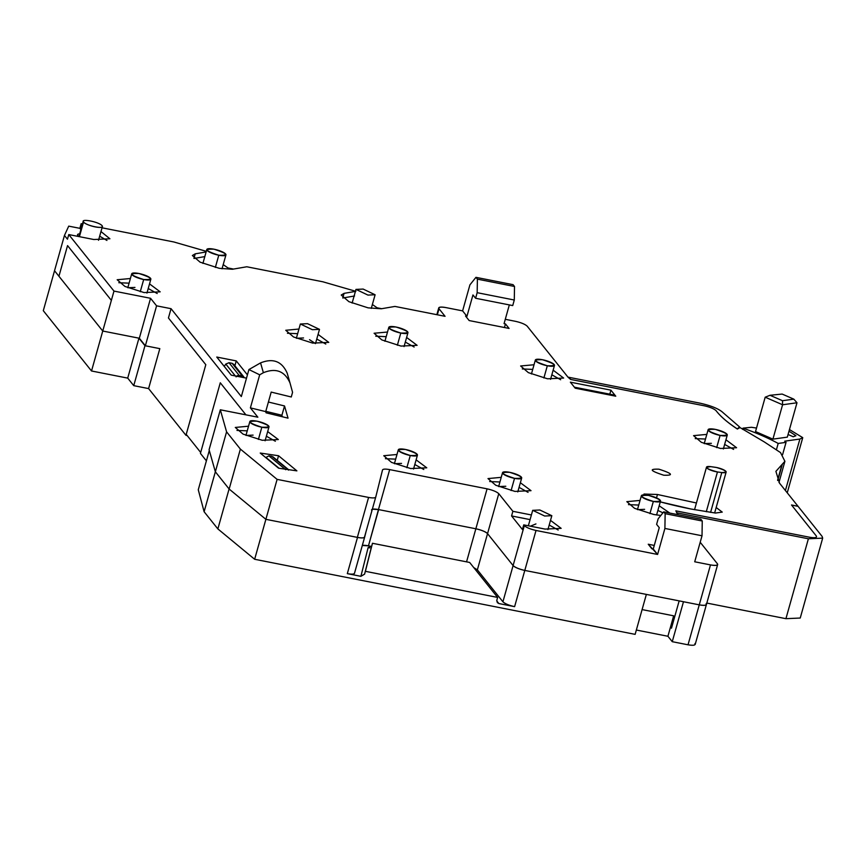 <?xml version="1.0" encoding="UTF-8"?>
<svg xmlns="http://www.w3.org/2000/svg" width="866" height="866" viewBox="0 0 866 866"><rect width="100%" height="100%" fill="white"/><g stroke="black" fill="none" stroke-linecap="round" stroke-linejoin="round"><path stroke-width="1.3" d="M213.956 249.191C203.683 248.856 205.296 250.869 218.784 255.221C229.057 255.557 227.444 253.554 213.956 249.191A9.937 2.371 15.7 0 0 206.801 249.516A9.937 2.371 15.7 0 0 218.784 255.221A9.937 2.371 15.7 0 0 225.939 254.896A9.937 2.371 15.7 0 0 213.956 249.191M439.03 308.772L437.341 314.78L439.03 308.772L445.059 316.306L439.03 308.772A9.937 2.371 15.7 0 1 438.748 307.917A9.937 2.371 15.7 0 1 445.903 307.592C440.545 306.705 438.261 307.105 439.03 308.772M246.507 378.15L231.244 375.14L216.771 357.052L236.256 360.905L247.427 374.87L236.256 360.905L234.892 365.766L236.256 360.905L216.771 357.052L231.244 375.14L246.507 378.15M658.929 469.188C672.417 473.54 674.029 475.553 663.757 475.218C650.269 470.855 648.656 468.852 658.929 469.188C648.656 468.852 650.269 470.855 663.757 475.218C674.029 475.553 672.417 473.54 658.929 469.188M644.217 494.887L644.012 494.031L657.467 494.497L696.437 502.994M716.182 507.508L722.244 512.109L715.478 513.051L690.754 508.97L660.282 501.89A121.24 28.924 15.7 0 0 690.754 508.97M149.537 283.886L160.178 291.842L144.102 292.578L124.921 286.43L117.17 279.75L130.398 278.516M406.619 337.448L417.109 345.339L401.023 346.075L381.841 339.916L374.09 333.248L387.492 332.035M318.082 334.406L328.766 342.373L312.691 343.109L293.509 336.95L285.758 330.282L298.943 329.037M267.67 431.582L278.322 439.538L262.236 440.274L243.054 434.115L235.303 427.447L248.542 426.202M416.124 459.857L426.765 467.813L410.69 468.549L391.508 462.39L383.757 455.722L396.985 454.488M520.369 482.719L531.02 490.676L514.934 491.412L495.753 485.252L488.002 478.584L501.241 477.339M659.188 505.798L669.862 513.094M660.801 515.497L653.754 514.491L634.572 508.331L626.822 501.663L640.05 500.418M725.946 439.776L736.587 447.733L720.512 448.469L701.33 442.31L693.579 435.641L706.808 434.396M553.147 370.172L563.636 378.063L547.55 378.799L528.368 372.64L520.618 365.972L534.03 364.759M610.931 390.165L615.758 396.195L575.186 388.185L570.369 382.166L610.931 390.165L615.758 396.195L575.186 388.185L570.369 382.166L610.931 390.165L609.805 394.16L610.931 390.165M260.244 453.059L278.549 455.743L296.886 470.866L278.571 468.181L260.244 453.059L278.549 455.743L296.886 470.866L278.571 468.181L260.244 453.059M678.175 514.729L675.848 510.853L809.483 537.223C814.841 538.1 817.125 537.71 816.357 536.043L791.524 504.997L798.019 506.274L779.497 483.131L775.904 471.353L784.899 461.307L780.526 452.593L764.202 441.866L739.975 427.544L737.377 429.038C728.046 422.879 721.216 417.087 716.864 411.664L716.052 410.657C713.985 408.741 710.088 407.128 704.361 405.808L570.553 379.405L567.944 377.111L527.188 326.168C525.11 324.252 521.213 322.639 515.497 321.329L505.279 319.305M509.327 304.919L504.066 323.635L505.452 323.916L509.067 328.43L469.166 320.561L465.551 316.036L466.947 316.306L462.606 310.883L445.903 307.592M445.059 316.306L394.95 306.423L381.278 308.772L368.104 307.852L348.933 301.693L341.226 295.035L344.073 293.358L355.861 291.333L322.888 281.796L246.799 266.771L232.434 269.25L219.26 268.319L200.089 262.16L192.371 255.513L195.229 253.835L206.119 251.952M206.303 251.324L173.806 241.96L102.026 227.801M82.465 223.937L81.166 223.688L82.183 224.954M100.976 231.558L109.906 238.778L93.831 239.514L68.771 234.567L113.976 291.084L150.554 298.294L156.584 305.828L171.046 308.686L241.333 396.552L248.921 369.555L259.692 374.816L263.383 372.705C275.886 367.704 284.762 371.124 290.013 382.967L292.567 392.341L291.268 396.985L271.199 392.092L265.71 411.61L250.393 407.875L257.851 417.195L220.321 409.791L226.578 431.842L240.38 449.097L277.109 479.374L368.58 497.43C372.791 498.188 375.184 498.08 375.747 497.084L382.523 469.946C383.053 468.961 385.446 468.852 389.678 469.61L487.082 488.835C492.765 490.124 496.662 491.747 498.773 493.674L512.878 511.308L531.388 514.967M266.057 412.801L288.032 418.148L284.524 405.959L281.915 415.247L282.348 416.762L281.915 415.247L284.524 405.959L268.406 402.03L284.524 405.959L288.032 418.148L266.057 412.801L265.71 411.61M550.505 520.39L561.157 528.347L545.071 529.083L523.735 524.872L524.331 525.63C526.409 527.546 530.306 529.158 536.022 530.468L657.597 554.457L648.244 544.238L654.263 545.428L648.244 544.238L651.86 548.763L653.256 549.033L659.264 527.665L656.612 524.352L658.171 518.777L663.702 511.871L700.821 519.199L663.702 511.871L665.142 513.679L702.261 521.007L702.023 535.773L664.904 528.444L657.597 554.457L653.256 549.033L659.264 527.665L656.612 524.352L658.171 518.777L663.702 511.871L665.142 513.679L664.904 528.444L665.142 513.679L702.261 521.007L700.821 519.199L702.261 521.007L702.023 535.773L664.904 528.444L657.597 554.457M694.716 561.785L702.023 535.773L694.716 561.785L710.488 564.903C715.836 565.779 718.13 565.39 717.362 563.723L700.204 542.268M389.678 469.61L378.453 509.554L372.337 509.219A9.937 2.371 -164.3 0 1 378.453 509.554L475.856 528.78A9.937 2.371 -164.3 0 1 487.547 533.629L513.105 565.574A9.937 2.371 15.7 0 0 524.796 570.423L699.263 604.847L710.488 564.903A9.937 2.371 15.7 0 0 717.643 564.578A9.937 2.371 15.7 0 0 717.362 563.723M523.735 524.872L522.425 529.516L511.579 515.952L512.878 511.308M549.206 525.034L558.191 530.024M530.089 519.611L511.579 515.952M277.109 479.374L265.884 519.329L357.355 537.375A9.937 2.371 15.7 0 0 364.51 537.05A9.937 2.371 15.7 0 0 364.51 537.039L375.736 497.106M240.38 449.097L229.154 489.052L265.884 519.329L254.647 559.274L217.864 528.92L204.116 511.741L198.271 489.766L209.301 450.504M226.578 431.842L215.353 471.786L229.154 489.052L265.884 519.329L357.669 537.44M220.321 409.791L209.085 449.735L215.353 471.786L204.116 511.741M530.382 526.182L535.935 523.93M80.874 229.598L79.867 228.332L68.728 226.134L64.452 235.444L67.461 239.211L68.771 234.567M99.666 236.201L106.94 240.445M204.809 256.607L194.006 258.469M79.142 236.613L79.661 233.917M233.528 269.066L228.029 267.973L223.201 264.617M354.551 295.977L342.774 298.001M522.285 368.938L532.72 369.403M551.848 374.816L560.67 379.73M287.415 333.258L297.644 333.681M316.772 339.05L325.8 344.051M375.757 336.214L386.193 336.679M405.31 342.092L414.143 347.017M118.826 282.727L129.088 283.16M148.227 288.53L157.211 293.52M381.69 308.707L377.111 307.798L372.369 304.496M296.464 338.27L303.544 337.957M309.53 339.678L315.473 343.607L319.5 329.372M127.876 287.739L134.955 287.425M695.236 438.607L705.509 439.04M724.636 444.42L733.621 449.4M628.478 504.629L638.74 505.062M657.879 510.442L662.934 512.824M489.669 481.55L499.931 481.983M519.07 487.363L528.054 492.343M385.413 458.699L395.675 459.132M414.814 464.501L423.799 469.491M236.97 430.413L247.232 430.846M266.371 436.226L275.356 441.216M704.285 443.619L711.365 443.316M637.528 509.641L644.607 509.338M498.719 486.562L505.798 486.259M394.463 463.711L401.543 463.397M246.02 435.425L253.099 435.122M171.046 308.686L168.437 317.974L205.805 364.694L186.222 434.375L200.685 452.463L220.278 382.783L245.922 414.846L220.278 382.783L200.425 453.394L206.4 460.853M250.393 407.875L259.692 374.816M156.584 305.828L145.358 345.783L159.82 348.641L148.595 388.585L133.743 385.651L127.713 378.117L91.525 370.984L43.3 310.699L64.452 235.444M150.554 298.294L139.329 338.249L145.358 345.783L159.82 348.641L144.968 345.707L133.743 385.651M113.976 291.084L102.751 331.029L139.329 338.249L145.358 345.783M91.525 370.984L102.751 331.029L54.526 270.744L102.751 331.029L138.939 338.173L127.713 378.117M79.867 228.332L81.166 223.688M281.915 415.247L265.786 411.328L281.915 415.247M462.606 310.883L469.913 284.871L475.943 277.337L477.393 279.144L477.166 292.686L475.607 298.261L472.955 294.949L466.947 316.306M504.445 327.521L505.452 323.916L504.445 327.521M475.607 298.261L512.726 305.579L514.285 300.015L514.512 286.473L513.062 284.665L475.943 277.337M514.285 300.015L477.166 292.686M514.512 286.473L477.393 279.144M782.269 464.447L777.744 480.522L782.269 464.447A159.149 37.963 15.7 0 0 781.955 464.641L777.581 480.229L781.955 464.641M248.921 369.555L260.558 362.897C273.061 357.896 281.937 361.317 287.187 373.159L290.013 382.967M509.067 328.43L505.452 323.916M798.062 506.339L791.567 505.051L798.062 506.339L822.126 536.422L822.678 538.132L800.238 618.032L785.927 618.681L706.829 603.072M694.9 643.611C695.69 645.278 693.406 645.679 688.026 644.802L672.254 641.684L667.913 636.261L636.348 630.037M695.182 644.477L706.418 604.522A9.937 2.371 -164.3 0 1 699.263 604.847L524.796 570.423L646.361 594.412L635.135 634.356L254.647 559.274M187.153 435.544L185.963 435.306L148.595 388.585M209.085 449.735L215.353 471.786L229.089 488.965L217.864 528.92M215.353 471.786L229.154 489.052M497.614 597.421L469.653 562.456L372.456 543.274L365.387 571.322L497.614 597.421L496.835 600.203L497.322 602.595L498.838 603.537L514.61 606.655C508.927 605.356 505.03 603.743 502.919 601.805L477.361 569.86L473.756 567.587M365.387 571.322L372.456 543.274L364.608 574.115L360.895 576.323L368.137 547.539L369.836 547.875L368.137 547.539L360.895 576.323L364.608 574.115L371.666 546.056L368.137 547.539L369.436 547.897M354.486 573.303L364.662 537.093L354.486 573.314C353.945 574.288 351.564 574.396 347.32 573.638L360.895 576.323M378.453 509.554L368.472 545.829L362.302 545.504M536.022 530.468L524.796 570.423C519.102 569.114 515.205 567.501 513.105 565.574L487.547 533.629C485.447 531.702 481.55 530.089 475.856 528.78L378.659 509.598A9.937 2.371 15.7 0 0 372.315 509.305M683.48 601.74L672.254 641.684L683.48 601.74L699.263 604.847C704.632 605.724 706.916 605.334 706.126 603.667C706.905 605.334 704.61 605.735 699.263 604.847L710.488 564.903M371.536 546.435L368.472 545.829L378.659 509.598C374.448 508.84 372.066 508.959 371.492 509.944M672.254 641.684L667.913 636.261L673.661 615.823L642.096 609.588L673.661 615.823M822.678 538.132L808.389 538.782L676.617 512.78M739.586 426.949L739.304 427.934L739.586 426.949L723.272 412.844C719.235 408.958 711.441 405.732 699.89 403.145L569.038 377.327L570.726 379.438L704.361 405.808C710.077 407.117 713.974 408.73 716.052 410.657L716.777 411.556C721.118 416.968 727.938 422.749 737.247 428.908L739.586 426.949L737.237 428.951M367.953 295.09L375.043 294.743L363.135 289.06L356.045 289.417L367.953 295.09M138.939 338.173L144.968 345.707L138.939 338.173L102.751 331.029L139.329 338.249M185.963 435.306L205.805 364.694L168.437 317.974M347.32 573.638L357.506 537.407C361.75 538.165 364.131 538.057 364.673 537.072L366.08 531.475L364.673 537.072A9.937 2.371 -164.3 0 1 364.662 537.082A9.937 2.371 -164.3 0 1 357.506 537.407L265.884 519.329M791.567 505.051L816.357 536.043C817.125 537.71 814.83 538.1 809.483 537.223L675.848 510.853L677.342 513.69M102.091 225.723C105.392 229.631 86.394 225.864 83.526 222.064L79.423 236.667L83.526 222.064A9.937 2.371 15.7 0 0 93.701 226.567A9.937 2.371 15.7 0 0 102.372 226.578A9.937 2.371 15.7 0 0 102.091 225.723C99.276 221.923 80.17 218.145 83.526 222.064L83.298 221.22M143.691 279.523L140.26 291.734L143.691 279.523A9.937 2.371 15.7 0 0 150.846 279.198A9.937 2.371 15.7 0 0 138.874 273.494A9.937 2.371 15.7 0 0 131.719 273.818A9.937 2.371 15.7 0 0 143.691 279.523C153.964 279.859 152.362 277.845 138.874 273.494C128.601 273.158 130.203 275.171 143.691 279.523M79.683 233.863A9.937 2.371 15.7 0 0 77.529 234.686A9.937 2.371 15.7 0 0 79.066 236.602M307.517 323.668L300.426 324.014L312.345 329.697L319.435 329.34L307.517 323.668M215.342 267.453L218.784 255.221L215.342 267.453M400.796 333.042A9.937 2.371 15.7 0 0 407.951 332.717A9.937 2.371 15.7 0 0 395.968 327.012A9.937 2.371 15.7 0 0 388.812 327.337A9.937 2.371 15.7 0 0 400.796 333.042L397.353 345.263L400.796 333.042C411.069 333.378 409.456 331.375 395.968 327.012C385.695 326.677 387.308 328.69 400.796 333.042M542.495 359.736C532.222 359.401 533.835 361.414 547.323 365.766C557.596 366.101 555.994 364.099 542.495 359.736A9.937 2.371 15.7 0 0 535.34 360.061A9.937 2.371 15.7 0 0 547.323 365.766A9.937 2.371 15.7 0 0 554.478 365.441A9.937 2.371 15.7 0 0 542.495 359.736M614.232 395.892L613.507 394.993L574.472 387.286L613.096 394.907M756.516 428.053L751.417 427.284L743.006 428.14C756.722 433 768.445 438.109 778.188 443.446L786.047 442.353L784.683 441.173L799.881 439.051L802.739 437.644L789.456 429.547M796.991 402.766L793.83 399.15L782.139 394.062L770.015 395.286L782.518 400.72L782.583 404.768L796.991 402.766L787.324 437.135L772.916 439.138L755.531 431.571L765.187 397.202L782.583 404.768L772.916 439.138M789.002 431.181L795.93 435.739L793.234 436.756L788.06 434.505M785.408 490.524L799.881 439.051M782.572 454.726L786.047 442.353M776.531 449.324L778.188 443.446M743.006 428.14L742.66 429.374M770.015 395.286L765.187 397.202M782.518 400.72L793.83 399.15M710.856 466.666A7.946 1.894 15.7 0 0 706.504 467.153A7.946 1.894 15.7 0 0 717.459 471.959L706.288 511.73L717.459 471.959L721.789 472.565C728.447 472.295 726.671 470.606 716.474 467.488A7.946 1.894 15.7 0 0 715.175 467.272L710.856 466.666C704.177 467.175 706.385 468.939 717.459 471.959L721.789 472.565A7.946 1.894 15.7 0 0 726.141 472.067A7.946 1.894 15.7 0 0 716.474 467.488L710.856 466.666M710.596 512.38L721.789 472.565L710.596 512.38M648.526 495.395C638.253 495.06 639.855 497.073 653.343 501.425C663.627 501.76 662.014 499.758 648.526 495.395A9.937 2.371 15.7 0 0 641.37 495.72A9.937 2.371 15.7 0 0 653.343 501.425A9.937 2.371 15.7 0 0 660.498 501.1A9.937 2.371 15.7 0 0 648.526 495.395M720.111 435.403A9.937 2.371 15.7 0 0 727.267 435.078A9.937 2.371 15.7 0 0 715.284 429.374C705.011 429.038 706.624 431.051 720.111 435.403C730.384 435.739 728.771 433.736 715.284 429.374A9.937 2.371 15.7 0 0 708.128 429.698A9.937 2.371 15.7 0 0 720.111 435.403L716.68 447.614L720.111 435.403M739.975 427.544L737.377 429.038M567.944 377.111L568.875 377.295M543.891 377.987L547.323 365.766L543.891 377.987M225.809 364.066L224.229 366.383L225.809 364.066L235.314 375.941L225.809 364.066L229.014 362.713L239.178 375.422L236.028 376.84M257.018 421.19C246.745 420.854 248.347 422.857 261.835 427.219C272.108 427.555 270.506 425.542 257.018 421.19A9.937 2.371 15.7 0 0 249.863 421.515A9.937 2.371 15.7 0 0 261.835 427.219L258.404 439.419L261.835 427.219A9.937 2.371 15.7 0 0 268.99 426.895A9.937 2.371 15.7 0 0 257.018 421.19M244.288 377.717L232.142 363.33L242.307 376.039L239.178 375.422L229.014 362.713L232.142 363.33L229.014 362.713M220.278 382.783L245.922 414.846M232.142 363.33L233.896 364.521M239.178 375.422L242.307 376.039L244.255 377.706M236.58 376.19L237.555 375.584M200.685 452.463L186.222 434.375M410.278 455.494A9.937 2.371 15.7 0 0 417.434 455.17A9.937 2.371 15.7 0 0 405.461 449.465A9.937 2.371 15.7 0 0 398.306 449.79A9.937 2.371 15.7 0 0 410.278 455.494L406.847 467.705L410.278 455.494C420.551 455.83 418.949 453.816 405.461 449.465C395.188 449.129 396.79 451.143 410.278 455.494M514.534 478.346A9.937 2.371 15.7 0 0 521.689 478.021A9.937 2.371 15.7 0 0 509.706 472.327C499.433 471.992 501.046 473.994 514.534 478.346C524.807 478.681 523.205 476.679 509.706 472.327A9.937 2.371 15.7 0 0 502.551 472.652A9.937 2.371 15.7 0 0 514.534 478.346L511.102 490.557L514.534 478.346M667.913 636.261L670.522 626.973L671.486 628.175L679.16 600.885M673.25 621.918L672.016 621.68L673.25 621.918M544.671 516.028L551.772 515.681L539.854 509.998L532.752 510.345L544.671 516.028M362.302 545.483A9.937 2.371 -164.3 0 1 368.472 545.829M287.848 469.534L271.772 456.274L268.904 455.852L284.979 469.112M265.84 457.356L279.036 468.246L265.7 457.562L268.904 455.852L285.683 469.697M288.551 470.119L273.115 456.945M271.772 456.274L268.904 455.852M277.25 460.366L278.549 455.743L277.25 460.366M670.522 626.973L671.486 628.175M649.922 513.635L653.343 501.425L649.922 513.635M144.968 345.707L159.82 348.641M514.61 606.655L524.796 570.423C519.113 569.124 515.216 567.511 513.105 565.574L487.547 533.629C485.469 531.702 481.572 530.089 475.856 528.78L378.659 509.598M809.483 537.223L675.848 510.853M54.526 270.744L102.751 331.029M502.919 601.805L524.331 525.63M498.773 493.674L477.361 569.86M487.082 488.835L466.558 561.839M375.736 497.116L364.51 537.039M357.355 537.375L368.58 497.43M193.941 258.414L195.229 253.835M342.784 297.936L344.073 293.358M656.515 497.885L657.467 494.497M58.931 276.254L67.548 245.598L111.368 300.372M260.558 362.897L263.383 372.705M498.838 603.537L496.738 600.917M699.263 604.847L688.026 644.802M808.389 538.782L785.927 618.681M436.843 314.683L438.748 307.917M784.91 461.318L778.978 482.416M375.108 294.765L371.276 308.404M355.98 289.385L352.126 303.078M83.244 221.198L78.947 236.483M131.719 273.818L127.811 287.707M150.846 279.198L146.949 293.087M102.372 226.578L98.518 240.283M300.361 323.992L296.367 338.227M225.939 254.896L222.032 268.817M206.801 249.516L202.904 263.405M407.951 332.717L404.043 346.606M388.812 327.337L384.905 341.269M574.375 387.178L613.323 394.853M802.75 437.655L787.248 492.808M706.504 467.153L694.543 509.706M726.141 472.067L714.645 512.943M727.267 435.078L723.359 448.967M554.478 365.441L550.57 379.33M535.34 360.061L531.432 373.993M708.128 429.698L704.22 443.598M249.863 421.515L245.955 435.403M233.668 364.24L243.866 376.981M268.99 426.895L265.093 440.783M417.434 455.17L413.537 469.058M398.306 449.79L394.398 463.678M521.689 478.021L517.781 491.91M502.551 472.652L498.654 486.54M551.826 515.703L547.929 529.591M532.698 510.323L528.347 525.781M706.418 604.522L717.643 564.578M288.486 469.632L272.866 456.75M660.498 501.1L656.601 514.989M641.37 495.72L637.463 509.619"/></g></svg>
